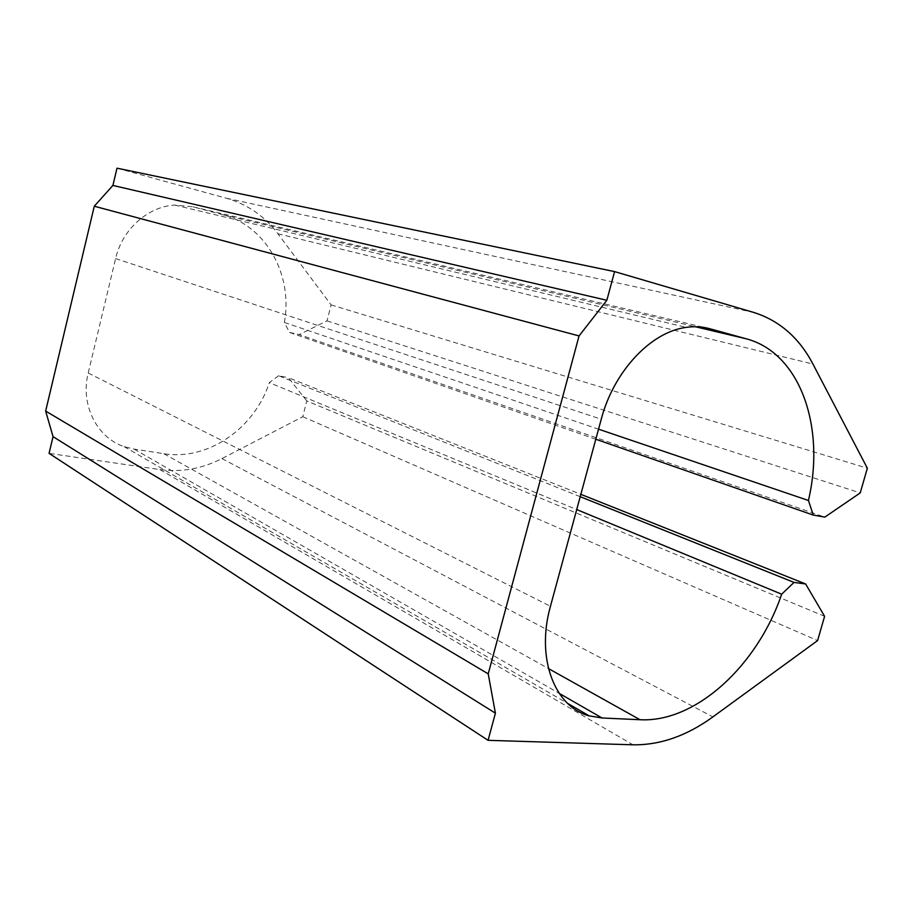 <?xml version="1.0" encoding="UTF-8"?>
<svg xmlns="http://www.w3.org/2000/svg" width="913" height="913" viewBox="0 0 913 913"><rect width="100%" height="100%" fill="white"/><g stroke="black" fill="none" stroke-linecap="round" stroke-linejoin="round"><path stroke-width="0.68" stroke-dasharray="4.57 3.42" d="M824.599 616.309L306.768 400.921L302.774 416.716L221.905 458.588C202.001 468.791 181.356 472.466 159.958 469.59L49.062 453.35M302.774 416.716L817.603 640.572M306.768 400.921L288.382 377.685L580.851 494.332M580.212 496.683L278.625 375.745L288.382 377.685M278.625 375.745L269.289 382.638L576.719 509.568M595.812 439.244L289.501 332.435L284.377 322.46C293.153 275.338 266.379 225.796 222.487 214.681L193.1 206.84L174.771 205.083C147.952 206.486 122.239 229.368 115.609 258.573L88.207 373.018C80.139 404.699 96.824 437.612 124.088 446.605L134.131 449.116L163.861 453.693C207.924 461.042 254.761 428.231 269.289 382.638M284.377 322.46L598.54 429.178M289.501 332.435L299.236 334.58L824.804 517.123M117.001 168.175L226.504 198.281C247.503 204.352 264.622 216.164 277.872 233.728L331.088 304.874L327.037 320.862L299.236 334.58M327.037 320.862L860.217 492.929M331.088 304.874L867.35 468.209M159.958 469.59L633.017 744.814M221.905 458.588L712.905 716.888M163.861 453.693L548.462 668.567M134.131 449.116L559.178 693.355M88.207 373.018L550.459 606.278M115.609 258.573L601.245 419.215M193.1 206.84L705.772 327.778M222.487 214.681L695.352 326.74M277.872 233.728L812.935 364.036M226.504 198.281L753.659 312.417M124.088 446.605L567.601 703.375M174.771 205.083L686.245 327.379"/><path stroke-width="1.37" d="M94.279 206.235L579.047 335.938L488.227 673.862L45.65 411.078L94.279 206.235L112.892 185.43L606.848 300.274L579.047 335.938M580.851 494.332L805.631 583.966L824.599 616.309L817.603 640.572L712.905 716.888C686.759 735.878 660.133 745.179 633.017 744.814L488.078 740.329L49.062 453.35L53.045 436.642L45.65 411.078M53.045 436.642L495.405 713.179L488.227 673.862M488.078 740.329L495.405 713.179M580.212 496.683L794.025 582.414L805.631 583.966M576.719 509.568L781.665 594.192L794.025 582.414M548.462 668.567L640.024 719.718C695.809 722.845 757.653 665.257 781.665 594.192M640.024 719.718L602.066 717.995L589.239 715.895C554.545 706.982 535.783 658.033 550.459 606.278L601.245 419.215C613.776 371.203 651.14 331.727 686.245 327.379C694.451 326.215 702.291 326.66 709.755 328.714L746.298 338.814C800.473 353.114 825.672 427.569 808.427 500.472L598.54 429.178M595.812 439.244L813.289 515.08L808.427 500.472M813.289 515.08L824.804 517.123L860.217 492.929L867.35 468.209L812.935 364.036C799.149 337.753 779.382 320.543 753.659 312.417L614.586 271.606L606.848 300.274M112.892 185.43L117.001 168.175L614.586 271.606M559.178 693.355L602.066 717.995M705.772 327.778L709.755 328.714M695.352 326.74L746.298 338.814M567.601 703.375L589.239 715.895"/></g></svg>
